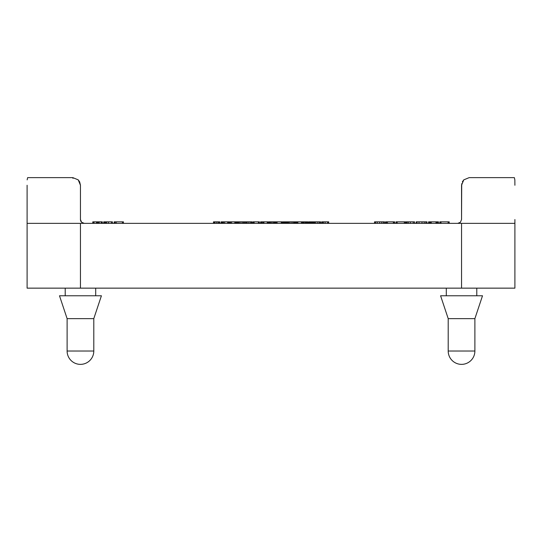 <?xml version="1.0" encoding="UTF-8"?>
<svg xmlns="http://www.w3.org/2000/svg" width="542" height="542" viewBox="0 0 542 542"><rect width="100%" height="100%" fill="white"/><g stroke="black" fill="none" stroke-linecap="round" stroke-linejoin="round"><path stroke-width="0.81" d="M476.791 288.148L476.791 295.769M446.303 295.769L446.303 288.148M95.697 288.148L95.697 295.769M65.209 295.769L65.209 288.148M482.509 295.769L474.887 318.635L474.887 351.026L474.887 318.635L448.207 318.635L440.585 295.769L482.509 295.769M101.415 295.769L93.793 318.635L93.793 351.026A13.34 13.34 0 0 1 80.453 364.366A13.34 13.34 0 0 1 67.113 351.026L67.113 318.635L59.491 295.769L101.415 295.769M67.113 318.635L93.793 318.635M27.1 185.256L27.1 288.148L514.9 288.148L514.9 223.365L27.1 223.365M72.96 178.393L72.831 177.634L78.224 179.863L72.831 177.634L78.224 179.863L80.453 185.256L79.64 181.834L78.224 179.863L79.64 181.834M514.9 220.296L514.9 223.365L461.262 223.365M514.764 223.365L514.886 222.247M457.733 223.365L460.429 222.247L461.547 219.551L461.547 185.256L463.776 179.863L469.169 177.634L463.776 179.863L469.169 177.634L514.351 177.634L514.853 179.863L514.9 185.256L514.853 179.863M27.147 179.863L27.649 177.634L72.831 177.634M469.169 177.634L507.414 177.634M80.453 219.551A3.808 3.808 0 0 0 80.744 221.014L80.744 221.014A3.808 3.808 0 0 1 80.453 219.551L80.453 185.256L80.453 219.551L81.571 222.247L84.267 223.365M80.744 221.014A3.808 3.808 0 0 0 81.571 222.247A3.808 3.808 0 0 1 80.744 221.014M514.9 219.551L514.9 223.365M461.703 183.718L461.547 219.551L461.547 185.256L463.776 179.863L462.36 181.834M313.561 223.365L313.561 221.841L312.89 221.841M296.156 221.841L287.795 221.841L287.795 223.365M295.065 223.365L295.065 221.841M287.938 221.841L285.769 221.841M286.264 223.365L286.264 221.841L283.012 221.841L283.012 223.365M260.777 221.841L260.587 223.365L260.594 221.841L267.85 221.841L267.85 223.365M238.046 221.841L236.014 221.841M229.578 223.365L229.578 221.841L228.412 221.841M245.878 221.841L243.853 221.841M276.027 221.841L274.205 221.841M306.162 221.841L303.269 221.841M228.771 223.365L228.771 221.841L221.122 221.841L221.122 223.365M221.556 223.365L221.556 221.841M238.69 221.841L237.891 221.841L237.891 223.365M244.469 223.365L244.469 221.841L238.27 221.841L238.27 223.365M259.401 223.365L259.401 221.841L253.026 221.841L253.026 223.365M274.76 223.365L274.76 221.841L269.035 221.841L269.035 223.365M269.266 221.841L268.595 221.841L268.595 223.365M284.374 223.365L284.374 221.841M297.856 223.365L297.856 221.841L296.142 221.841L296.142 223.365M303.852 223.365L303.852 221.841L297.856 221.841M303.757 223.365L303.757 221.841M301.447 223.365L301.447 221.841M313.29 223.365L313.29 221.841L312.3 221.841L312.28 223.365L312.3 221.841L308.655 221.841L308.655 223.365M312.158 223.365L312.158 221.841M310.586 223.365L310.586 221.841M309.197 221.841L309.197 223.365L309.211 221.841L309.597 221.841M328.696 223.365L328.696 221.841L321.67 221.841L321.67 223.365M320.6 223.365L320.6 221.841L320.159 221.841M320.295 223.365L320.295 221.841L314.014 221.841L314.014 223.365M314.326 223.365L314.326 221.841M307.842 223.365L307.842 221.841L305.952 221.841L305.952 223.365M294.631 223.365L294.631 221.841L294.387 223.365M282.348 223.365L282.348 221.841L275.973 221.841L275.973 223.365M261.928 223.365L261.928 221.841M246.339 221.841L245.54 221.841L245.54 223.365M252.118 223.365L252.118 221.841L245.919 221.841L245.919 223.365M231.102 221.841L230.255 221.841L230.255 223.365M236.529 221.841L236.529 223.365L236.515 221.841L230.513 221.841L230.513 223.365M235.919 223.365L235.919 221.841M213.609 221.841L213.352 223.365M219.801 223.365L219.632 221.841M219.774 223.365L219.774 221.841L213.507 221.841L213.507 223.365M214.984 223.365L214.984 221.841M394.556 223.365L394.644 221.841L394.651 223.365L394.644 221.841L385.531 221.841L385.525 223.365L385.531 221.841M386.663 223.365L386.358 221.841M414.284 223.365L414.549 221.841L414.555 223.365L414.549 221.841L405.992 221.841L405.992 223.365L406.005 221.841M435.998 223.365L435.998 221.841L428.559 221.841L428.553 223.365L428.559 221.841M431.405 221.841L431.168 223.365M438.458 223.365L438.458 221.841L435.998 221.841M438.458 221.841L438.227 223.365M448.945 223.365L449.189 221.841L449.189 223.365L449.189 221.841L439.813 221.841L439.813 223.365L439.813 221.841M426.771 223.365L426.974 221.841L416.358 221.841M405.131 223.365L405.369 221.841L405.375 223.365L405.369 221.841L395.999 221.841L395.992 223.365L395.999 221.841M384.292 223.365L384.515 221.841L374.536 221.841L374.536 223.365L374.536 221.841M106.584 223.365L106.584 221.841L103.712 221.841L103.712 223.365M106.584 221.841L106.334 223.365M112.411 223.365L112.411 221.841L106.591 221.841L106.591 223.365M102.092 223.365L102.092 221.841L102.336 223.365L102.33 221.841L92.804 221.841L92.804 223.365M99.335 221.841L99.084 223.365M96.49 223.365L96.49 221.841M123.203 223.365L123.427 221.841L123.427 223.365L123.427 221.841L114.159 221.841L114.152 223.365L114.159 221.841M93.793 351.026L67.113 351.026M474.887 351.026L448.207 351.026A13.34 13.34 0 0 0 461.547 364.366A13.34 13.34 0 0 0 474.887 351.026M313.378 223.365L313.378 221.841M295.275 223.365L295.275 221.841M294.875 223.365L294.875 221.841M287.504 223.365L287.504 221.841M286.779 223.365L286.779 221.841M283.737 223.365L283.737 221.841M237.335 223.365L237.335 221.841M236.874 223.365L236.874 221.841M229.388 223.365L229.388 221.841M228.893 223.365L228.893 221.841M275.282 223.365L275.282 221.841M304.184 223.365L304.184 221.841M305.214 223.365L305.214 221.841M228.507 223.365L228.507 221.841M227.64 223.365L227.64 221.841M224.659 223.365L224.659 221.841M223.514 223.365L223.514 221.841M222.647 223.365L222.647 221.841M222.071 223.365L222.071 221.841M221.685 223.365L221.685 221.841M238.101 223.365L238.101 221.841M244.225 223.365L244.225 221.841M243.521 223.365L243.521 221.841M242.41 223.365L242.41 221.841M240.919 223.365L240.919 221.841M239.503 223.365L239.503 221.841M238.582 223.365L238.582 221.841M253.297 223.365L253.297 221.841M254.171 223.365L254.171 221.841M259.13 223.365L259.13 221.841M258.358 223.365L258.358 221.841M274.557 223.365L274.557 221.841M273.981 223.365L273.981 221.841M273.032 223.365L273.032 221.841M271.772 223.365L271.772 221.841M270.661 223.365L270.661 221.841M269.787 223.365L269.787 221.841M269.225 223.365L269.225 221.841M268.764 223.365L268.764 221.841M275.024 223.365L275.024 221.841M274.794 223.365L274.794 221.841M285.993 223.365L285.993 221.841M285.329 223.365L285.329 221.841M284.652 223.365L284.652 221.841M297.633 223.365L297.633 221.841M297.009 223.365L297.009 221.841M296.379 223.365L296.379 221.841M303.357 223.365L303.357 221.841M302.761 223.365L302.761 221.841M302.328 223.365L302.328 221.841M302.016 223.365L302.016 221.841M301.738 223.365L301.738 221.841M311.867 223.365L311.867 221.841M311.447 223.365L311.447 221.841M310.857 223.365L310.857 221.841M310.634 223.365L310.634 221.841M309.956 223.365L309.956 221.841M309.401 223.365L309.401 221.841M308.825 223.365L308.825 221.841M313.086 223.365L313.086 221.841M312.49 223.365L312.49 221.841M328.411 223.365L328.411 221.841M327.517 223.365L327.517 221.841M325.119 223.365L325.119 221.841M323.486 223.365L323.486 221.841M322.51 223.365L322.51 221.841M321.887 223.365L321.887 221.841M319.976 223.365L319.976 221.841M318.974 223.365L318.974 221.841M317.287 223.365L317.287 221.841M315.505 223.365L315.505 221.841M314.59 223.365L314.59 221.841M314.177 223.365L314.177 221.841M307.578 223.365L307.578 221.841M306.907 223.365L306.907 221.841M306.237 223.365L306.237 221.841M293.703 223.365L293.703 221.841M292.626 223.365L292.626 221.841M291.223 223.365L291.223 221.841M289.807 223.365L289.807 221.841M288.723 223.365L288.723 221.841M288.032 223.365L288.032 221.841M276.244 223.365L276.244 221.841M277.111 223.365L277.111 221.841M282.07 223.365L282.07 221.841M281.298 223.365L281.298 221.841M267.809 223.365L267.809 221.841M267.673 223.365L267.673 221.841M267.491 223.365L267.491 221.841M267.26 223.365L267.26 221.841M263.927 223.365L263.927 221.841M263.392 223.365L263.392 221.841M262.884 223.365L262.884 221.841M261.657 223.365L261.657 221.841M260.885 223.365L260.885 221.841M245.75 223.365L245.75 221.841M251.874 223.365L251.874 221.841M251.17 223.365L251.17 221.841M250.058 223.365L250.058 221.841M248.568 223.365L248.568 221.841M247.152 223.365L247.152 221.841M246.231 223.365L246.231 221.841M230.486 223.365L230.486 221.841M236.732 223.365L236.732 221.841M236.447 223.365L236.447 221.841M235.594 223.365L235.594 221.841M234.815 223.365L234.815 221.841M231.495 223.365L231.495 221.841M219.578 223.365L219.578 221.841M218.995 223.365L218.995 221.841M218.019 223.365L218.019 221.841M216.624 223.365L216.624 221.841M214.212 223.365L214.212 221.841M213.697 223.365L213.697 221.841M385.843 223.365L385.843 221.841M394.136 223.365L394.136 221.841M393.37 223.365L393.37 221.841M387.469 223.365L387.469 221.841M413.228 223.365L413.228 221.841M410.362 223.365L410.362 221.841M408.397 223.365L408.397 221.841M407.184 223.365L407.184 221.841M406.358 223.365L406.358 221.841M430.389 223.365L430.389 221.841M429.549 223.365L429.549 221.841M429.162 223.365L429.162 221.841M437.448 223.365L437.448 221.841M436.608 223.365L436.608 221.841M436.222 223.365L436.222 221.841M448.126 223.365L448.126 221.841M441.019 223.365L441.019 221.841M440.145 223.365L440.145 221.841M417.015 223.365L417.015 221.841M419.013 223.365L419.013 221.841M416.168 223.365L416.168 221.841L416.148 223.365M425.843 223.365L425.843 221.841M424.237 223.365L424.237 221.841M422.008 223.365L422.008 221.841M404.305 223.365L404.305 221.841M397.205 223.365L397.205 221.841M396.324 223.365L396.324 221.841M383.309 223.365L383.309 221.841M381.697 223.365L381.697 221.841M379.651 223.365L379.651 221.841M377.232 223.365L377.232 221.841M375.538 223.365L375.538 221.841M374.874 223.365L374.874 221.841M105.548 223.365L105.548 221.841M104.701 223.365L104.701 221.841M104.315 223.365L104.315 221.841M111.523 223.365L111.523 221.841M108.447 223.365L108.447 221.841M98.298 223.365L98.298 221.841M97.452 223.365L97.452 221.841M97.065 223.365L97.065 221.841M94.017 223.365L94.017 221.841M93.129 223.365L93.129 221.841M101.232 223.365L101.232 221.841M122.411 223.365L122.411 221.841M116.239 223.365L116.239 221.841M115.148 223.365L115.148 221.841M114.748 223.365L114.748 221.841M80.453 223.365L80.453 288.148M461.547 223.365L461.547 288.148M438.464 221.841L438.464 223.365M426.994 221.841L426.994 223.365M384.535 221.841L384.535 223.365M103.705 221.841L103.705 223.365M92.797 221.841L92.797 223.365M448.207 318.635L448.207 351.026"/></g></svg>
